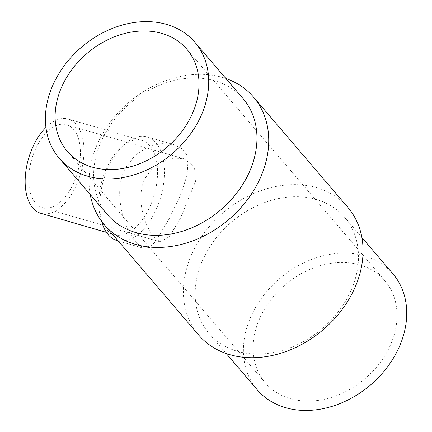 <?xml version="1.0" encoding="UTF-8"?>
<svg xmlns="http://www.w3.org/2000/svg" width="432" height="432" viewBox="0 0 432 432"><rect width="100%" height="100%" fill="white"/><g stroke="black" fill="none" stroke-linecap="round" stroke-linejoin="round"><path stroke-width="0.32" stroke-dasharray="2.16 1.62" d="M145.676 177.358L153.225 167.389L163.323 160.763L173.956 158.015L184.205 158.884L194.53 166.99L195.453 181.499L180.527 218.106L169.463 236.617L160.099 241.839L154.327 237.476C144.704 226.643 134.714 197.197 145.676 177.358M37.125 145.816A43.195 23.841 106.2 0 0 42.498 207.668A43.195 23.841 106.2 0 0 77.441 172.843A43.195 23.841 106.2 0 0 66.598 124.713A43.195 23.841 106.2 0 0 37.125 145.816M198.617 334.973A98.167 76.972 139.5 0 1 194.611 248.324A98.167 76.972 139.5 0 1 347.825 207.36M169.231 218.651L180.5 195.048L187.904 172.897L186.754 154.764L181.753 148.576L173.842 144.628L161.033 143.537L147.739 146.972L135.108 155.255L125.669 167.719C111.964 192.521 124.47 229.322 136.501 242.87L143.716 248.324L149.623 247.406L155.407 241.79L169.231 218.651M90.234 194.519A98.167 76.972 139.5 0 1 100.289 138.04A98.167 76.972 139.5 0 1 225.877 78.505M262.105 313.486A78.624 61.646 139.5 0 1 384.815 280.676A78.624 61.646 139.5 0 1 365.132 378.632A78.624 61.646 139.5 0 1 265.313 382.882A78.624 61.646 139.5 0 1 262.105 313.486M117.023 240.57A53.995 29.803 106.2 0 0 153.868 214.186A53.995 29.803 106.2 0 0 147.15 136.874A53.995 29.803 106.2 0 0 124.438 144.353A53.995 29.803 106.2 0 0 101.66 221.378L100.672 217.906A49.086 27.092 106.2 0 0 114.458 234.711A49.086 27.092 106.2 0 0 147.955 210.73A49.086 27.092 106.2 0 0 141.853 140.443A49.086 27.092 106.2 0 0 121.203 147.242A49.086 27.092 106.2 0 0 100.672 217.906M40.851 213.327A49.086 27.092 106.2 0 0 74.347 189.34A49.086 27.092 106.2 0 0 68.24 119.059A49.086 27.092 106.2 0 0 45.932 127.424M205.357 254.61A89.246 69.973 139.5 0 1 344.644 217.372A89.246 69.973 139.5 0 1 322.304 328.552A89.246 69.973 139.5 0 1 209.002 333.38A89.246 69.973 139.5 0 1 205.357 254.61M257.24 389.788A89.246 69.973 139.5 0 1 253.6 311.018A89.246 69.973 139.5 0 1 392.888 273.775M107.476 214.677A89.246 69.973 139.5 0 1 103.837 135.907A89.246 69.973 139.5 0 1 243.119 98.669M42.498 207.668L160.099 241.839M66.598 124.713L184.205 158.884M67.306 151.373L265.313 382.882M186.808 49.167L384.815 280.676M118.157 240.899L143.716 248.324M147.15 136.874L173.842 144.628M106.466 232.389L114.458 234.711M68.24 119.059L141.853 140.443M121.203 147.242L124.438 144.353M209.002 333.38L226.244 353.543M344.644 217.372L361.886 237.53"/><path stroke-width="0.65" d="M225.877 78.505A98.167 76.972 139.5 0 1 253.503 97.076L347.825 207.36A98.167 76.972 139.5 0 1 323.255 329.665A98.167 76.972 139.5 0 1 198.617 334.973L104.296 224.689A98.167 76.972 139.5 0 1 90.234 194.519M253.503 97.076A98.167 76.972 139.5 0 1 228.928 219.38A98.167 76.972 139.5 0 1 104.296 224.689M64.098 81.977A78.624 61.646 139.5 0 1 186.808 49.167A78.624 61.646 139.5 0 1 167.13 147.118A78.624 61.646 139.5 0 1 67.306 151.373A78.624 61.646 139.5 0 1 64.098 81.977M101.855 222.08L101.65 221.362A53.995 29.803 106.2 0 0 101.855 222.08A53.995 29.803 106.2 0 0 117.023 240.57L118.157 240.899M45.932 127.424A49.086 27.092 106.2 0 0 25.277 177.169A49.086 27.092 106.2 0 0 40.851 213.327L106.466 232.389M361.886 237.53L392.888 273.775A89.246 69.973 139.5 0 1 370.548 384.961A89.246 69.973 139.5 0 1 257.24 389.788L226.244 353.543M55.593 79.504A89.246 69.973 139.5 0 1 194.881 42.26A89.246 69.973 139.5 0 1 172.541 153.446A89.246 69.973 139.5 0 1 59.238 158.274A89.246 69.973 139.5 0 1 55.593 79.504M194.881 42.26L243.119 98.669A89.246 69.973 139.5 0 1 220.779 209.849A89.246 69.973 139.5 0 1 107.476 214.677L59.238 158.274"/></g></svg>

